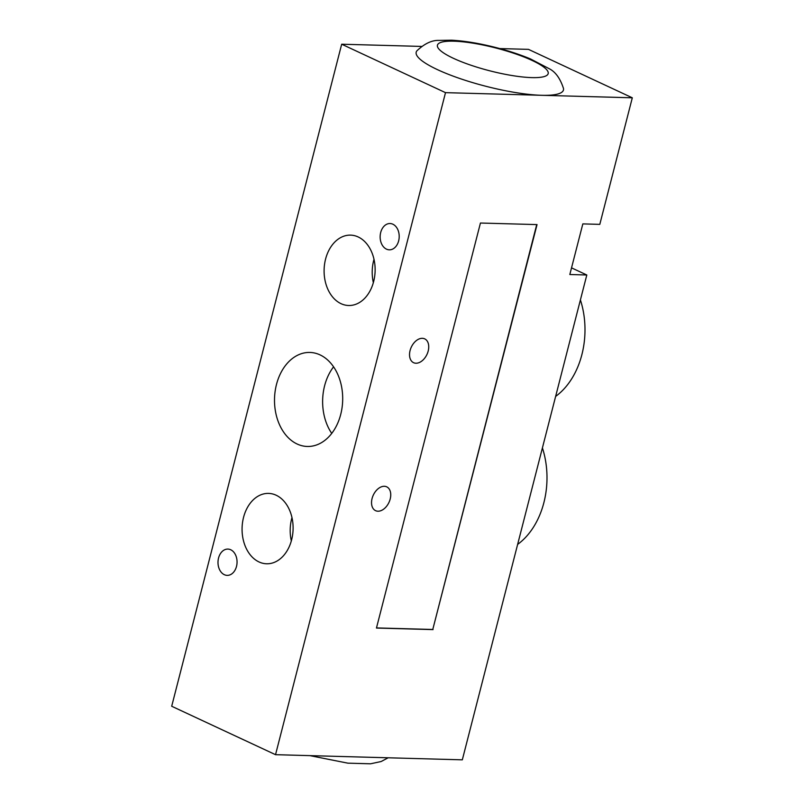 <?xml version="1.0" encoding="UTF-8"?>
<svg xmlns="http://www.w3.org/2000/svg" width="804" height="804" viewBox="0 0 804 804"><rect width="100%" height="100%" fill="white"/><g stroke="black" fill="none" stroke-linecap="round" stroke-linejoin="round"><path stroke-width="1.21" d="M377.94 511.213A13.145 8.643 -65 0 1 375.589 510.671A13.145 8.643 -65 0 1 373.307 495.093A13.145 8.643 -65 0 1 386.704 486.832A13.145 8.643 -65 0 1 389.669 500.721A13.145 8.643 -65 0 1 377.94 511.213M415.939 363.227A13.145 8.643 -65 0 1 413.578 362.684A13.145 8.643 -65 0 1 411.306 347.117A13.145 8.643 -65 0 1 424.693 338.856A13.145 8.643 -65 0 1 427.668 352.735A13.145 8.643 -65 0 1 415.939 363.227M320.042 354.886A47.034 34.08 91.6 0 1 342.082 407.507A47.034 34.08 91.6 0 1 307.299 446.461A47.034 34.08 91.6 0 1 274.526 398.513A47.034 34.08 91.6 0 1 309.902 352.443A47.034 34.08 91.6 0 1 320.042 354.886M333.58 366.825A47.034 34.08 -88.4 0 0 331.74 433.406M571.533 267.863L586.809 274.988L462.32 759.83L275.531 754.685L171.694 706.254L341.68 44.22L421.487 46.421M224.326 574.689A13.145 9.527 91.6 0 1 218.165 559.976A13.145 9.527 91.6 0 1 227.894 549.082A13.145 9.527 91.6 0 1 237.049 562.488A13.145 9.527 91.6 0 1 227.17 575.373A13.145 9.527 91.6 0 1 224.326 574.689M386.473 249.139A13.145 9.527 91.6 0 1 380.312 234.426A13.145 9.527 91.6 0 1 390.041 223.532A13.145 9.527 91.6 0 1 399.196 236.939A13.145 9.527 91.6 0 1 389.317 249.823A13.145 9.527 91.6 0 1 386.473 249.139M276.154 495.224A35.195 25.507 91.6 0 1 292.646 534.62A35.195 25.507 91.6 0 1 266.616 563.775A35.195 25.507 91.6 0 1 242.084 527.886A35.195 25.507 91.6 0 1 268.556 493.405A35.195 25.507 91.6 0 1 276.154 495.224M291.973 517.585A35.195 25.507 -88.4 0 0 291.329 540.921M358.182 236.959A35.195 25.507 91.6 0 1 374.674 276.345A35.195 25.507 91.6 0 1 348.645 305.5A35.195 25.507 91.6 0 1 324.112 269.611A35.195 25.507 91.6 0 1 350.584 235.13A35.195 25.507 91.6 0 1 358.182 236.959M373.991 259.31A35.195 25.507 -88.4 0 0 373.347 282.646M563.504 88.51A76.018 15.698 -165.6 0 1 541.735 95.304A76.018 15.698 -165.6 0 1 456.602 77.385A76.018 15.698 -165.6 0 1 416.864 50.863C424.562 43.557 431.989 40.079 439.145 40.411L451.516 40.2C464.571 40.893 479.254 43.316 495.545 47.456C508.409 50.752 520.057 54.592 530.509 58.953L548.911 68.551C555.333 71.646 560.197 78.3 563.504 88.51M499.797 48.572L528.469 49.366L632.306 97.797L541.735 95.304L445.506 92.651L341.68 44.22M517.635 544.398A73.968 53.607 -88.4 0 0 542.409 447.898M555.634 396.412A73.968 53.607 -88.4 0 0 580.408 299.922M536.73 224.587L432.773 629.472L376.483 627.924M433.054 629.602L376.453 628.045L480.44 223.03L537.042 224.597L432.773 629.472M586.809 274.988L569.825 274.516L582.83 223.894L599.804 224.366L632.306 97.797M275.531 754.685L445.506 92.651M531.876 77.616A57.184 11.809 14.4 0 0 532.208 60.491A57.184 11.809 14.4 0 0 453.768 41.185A57.184 11.809 14.4 0 0 453.436 58.32A57.184 11.809 14.4 0 0 531.876 77.616M388.171 757.79L381.136 761.529L370.503 763.8L347.911 763.167L309.872 755.629"/></g></svg>
